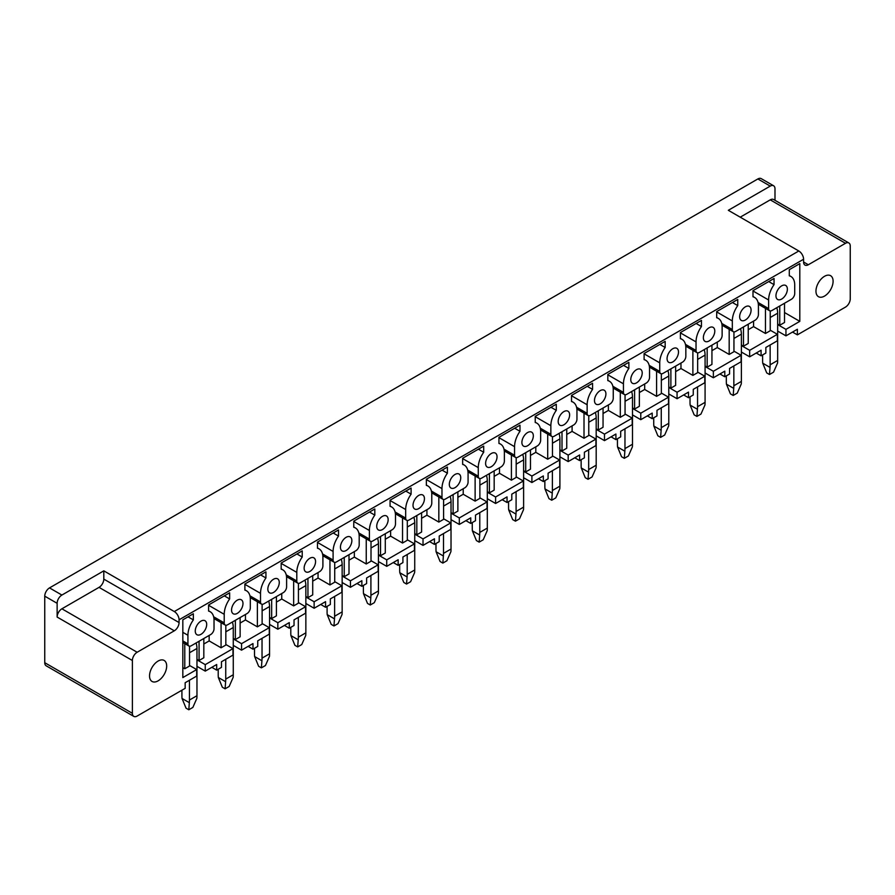 <?xml version="1.0" encoding="UTF-8"?>
<svg xmlns="http://www.w3.org/2000/svg" width="895" height="895" viewBox="0 0 895 895"><rect width="100%" height="100%" fill="white"/><g stroke="black" fill="none" stroke-linecap="round" stroke-linejoin="round"><path stroke-width="1.34" d="M103.809 570.853L61.9 595.052A6.735 3.893 120 0 0 57.135 603.308L57.135 617.058L132.382 660.499A6.735 3.893 -60 0 1 137.148 652.254L174.301 630.807A6.735 3.893 -60 0 0 179.067 622.551L103.809 579.11L103.809 570.853L174.301 611.553L798.81 250.992L728.317 210.303L770.237 186.104L757.852 178.955L49.516 587.903A6.735 3.893 120 0 0 44.75 596.159L44.75 662.703A6.735 3.893 120 0 0 46.148 665.79L133.78 716.38A6.735 3.893 120 0 0 137.148 716.045L185.164 688.333L185.164 682.717L196.687 676.072L196.687 669.572L182.826 677.582L182.826 619.832L193.354 613.757L193.354 619.888A18.459 10.662 120 0 0 187.928 635.26L187.928 643.841A4.721 2.719 120 0 0 188.901 646A4.721 2.719 120 0 0 191.261 645.765L210.683 634.544A4.721 2.719 120 0 0 214.028 628.771L214.028 620.19A18.459 10.662 120 0 0 210.202 611.744A18.459 10.662 120 0 0 208.591 611.084L208.591 604.953L229.646 592.803L229.646 598.934A18.459 10.662 120 0 0 224.22 614.306L224.22 622.886A4.721 2.719 120 0 0 225.193 625.046A4.721 2.719 120 0 0 227.554 624.811L246.986 613.59A4.721 2.719 120 0 0 250.32 607.817L250.32 599.236A18.459 10.662 120 0 0 246.494 590.789A18.459 10.662 120 0 0 244.883 590.129L244.883 583.999L265.938 571.849L265.938 577.98A18.459 10.662 120 0 0 260.512 593.351L260.512 601.932A4.721 2.719 120 0 0 261.485 604.091A4.721 2.719 120 0 0 263.846 603.856L283.279 592.635A4.721 2.719 120 0 0 286.613 586.863L286.613 578.282A18.459 10.662 120 0 0 282.786 569.835A18.459 10.662 120 0 0 281.175 569.186L281.175 563.044L302.23 550.895L302.23 557.026A18.459 10.662 120 0 0 296.804 572.397L296.804 580.978A4.721 2.719 120 0 0 297.778 583.137A4.721 2.719 120 0 0 300.138 582.902L319.571 571.681A4.721 2.719 120 0 0 322.905 565.908L322.905 557.328A18.459 10.662 120 0 0 319.079 548.881A18.459 10.662 120 0 0 317.468 548.232L317.468 542.09L338.523 529.941L338.523 536.071A18.459 10.662 120 0 0 333.097 551.443L333.097 560.024A4.721 2.719 120 0 0 334.07 562.183A4.721 2.719 120 0 0 336.43 561.948L355.863 550.727A4.721 2.719 120 0 0 359.197 544.954L359.197 536.373A18.459 10.662 120 0 0 355.371 527.927A18.459 10.662 120 0 0 353.771 527.278L353.771 521.136L374.815 508.986L374.815 515.117A18.459 10.662 120 0 0 369.389 530.489L369.389 539.07A4.721 2.719 120 0 0 370.362 541.229A4.721 2.719 120 0 0 372.723 540.994L392.155 529.773A4.721 2.719 120 0 0 395.489 524L395.489 515.419A18.459 10.662 120 0 0 391.663 506.973A18.459 10.662 120 0 0 390.063 506.324L390.063 500.182L411.107 488.032L411.107 494.163A18.459 10.662 120 0 0 405.681 509.535L405.681 518.115A4.721 2.719 120 0 0 406.654 520.275A4.721 2.719 120 0 0 409.015 520.04L428.448 508.819A4.721 2.719 120 0 0 431.782 503.046L431.782 494.465A18.459 10.662 120 0 0 427.955 486.019A18.459 10.662 120 0 0 426.356 485.37L426.356 479.228L447.399 467.078L447.399 473.209A18.459 10.662 120 0 0 441.973 488.58L441.973 497.161A4.721 2.719 120 0 0 442.947 499.32A4.721 2.719 120 0 0 445.307 499.086L464.74 487.864A4.721 2.719 120 0 0 468.074 482.092L468.074 473.511A18.459 10.662 120 0 0 464.248 465.064A18.459 10.662 120 0 0 462.648 464.415L462.648 458.274L483.703 446.124L483.703 452.255A18.459 10.662 120 0 0 478.266 467.626L478.266 476.207A4.721 2.719 120 0 0 479.25 478.366A4.721 2.719 120 0 0 481.599 478.131L501.032 466.91A4.721 2.719 120 0 0 504.366 461.138L504.366 452.557A18.459 10.662 120 0 0 500.551 444.11A18.459 10.662 120 0 0 498.94 443.461L498.94 437.331L519.995 425.17L519.995 431.3A18.459 10.662 120 0 0 514.558 446.672L514.558 455.253A4.721 2.719 120 0 0 515.542 457.412A4.721 2.719 120 0 0 517.892 457.177L537.324 445.956A4.721 2.719 120 0 0 540.658 440.183L540.658 431.603A18.459 10.662 120 0 0 536.843 423.156A18.459 10.662 120 0 0 535.232 422.507L535.232 416.376L556.287 404.216L556.287 410.346A18.459 10.662 120 0 0 550.85 425.718L550.85 434.299A4.721 2.719 120 0 0 551.835 436.458A4.721 2.719 120 0 0 554.195 436.223L573.617 425.002A4.721 2.719 120 0 0 576.951 419.229L576.951 410.648A18.459 10.662 120 0 0 573.136 402.202A18.459 10.662 120 0 0 571.525 401.553L571.525 395.422L592.579 383.261L592.579 389.392A18.459 10.662 120 0 0 587.142 404.764L587.142 413.345A4.721 2.719 120 0 0 588.127 415.504A4.721 2.719 120 0 0 590.487 415.269L609.909 404.059A4.721 2.719 120 0 0 613.254 398.275L613.254 389.694A18.459 10.662 120 0 0 609.428 381.248A18.459 10.662 120 0 0 607.817 380.599L607.817 374.468L628.872 362.307L628.872 368.449A18.459 10.662 120 0 0 623.446 383.81L623.446 392.39A4.721 2.719 120 0 0 624.419 394.55A4.721 2.719 120 0 0 626.78 394.315L646.201 383.105A4.721 2.719 120 0 0 649.546 377.321L649.546 368.74A18.459 10.662 120 0 0 645.72 360.293A18.459 10.662 120 0 0 644.109 359.645L644.109 353.514L665.164 341.353L665.164 347.495A18.459 10.662 120 0 0 659.738 362.855L659.738 371.436A4.721 2.719 120 0 0 660.711 373.595A4.721 2.719 120 0 0 663.072 373.36L682.505 362.151A4.721 2.719 120 0 0 685.838 356.367L685.838 347.786A18.459 10.662 120 0 0 682.012 339.339A18.459 10.662 120 0 0 680.401 338.69L680.401 332.56L701.456 320.399L701.456 326.541A18.459 10.662 120 0 0 696.03 341.901L696.03 350.482A4.721 2.719 120 0 0 697.004 352.641A4.721 2.719 120 0 0 699.364 352.406L718.797 341.196A4.721 2.719 120 0 0 722.131 335.412L722.131 326.832A18.459 10.662 120 0 0 718.305 318.385A18.459 10.662 120 0 0 716.694 317.736L716.694 311.605L737.749 299.445L737.749 305.587A18.459 10.662 120 0 0 732.323 320.947L732.323 329.528A4.721 2.719 120 0 0 733.296 331.687A4.721 2.719 120 0 0 735.656 331.452L755.089 320.242A4.721 2.719 120 0 0 758.423 314.458L758.423 305.877A18.459 10.662 120 0 0 754.597 297.431A18.459 10.662 120 0 0 752.997 296.782L752.997 290.651L774.041 278.49L774.041 284.632A18.459 10.662 120 0 0 768.615 299.993L768.615 308.574A4.721 2.719 120 0 0 769.588 310.733A4.721 2.719 120 0 0 771.949 310.498L791.381 299.288A4.721 2.719 120 0 0 794.715 293.504L794.715 284.923A18.459 10.662 120 0 0 790.889 276.477A18.459 10.662 120 0 0 789.289 275.828L789.289 269.697L799.806 263.622L799.806 321.361L785.955 329.371L777.665 324.583M132.382 660.499L132.382 713.304A6.735 3.893 120 0 0 133.78 716.38M740.232 217.172L770.237 199.853A6.735 3.893 120 0 1 773.604 199.518L848.852 242.959A6.735 3.893 120 0 1 850.25 246.047L850.25 298.84A6.735 3.893 -60 0 1 845.484 307.097L797.378 334.864L792.522 332.067M770.237 186.104A6.735 3.893 -60 0 1 773.604 185.768A6.735 3.893 -60 0 1 774.992 188.845L774.992 200.323M757.852 178.955A6.735 3.893 -60 0 1 761.22 178.62L773.604 185.768M848.852 242.959A6.735 3.893 120 0 0 845.484 243.295L808.342 264.741A6.735 3.893 120 0 1 804.974 265.077A6.735 3.893 120 0 1 803.576 262L803.576 259.248A6.735 3.893 60 0 0 798.81 250.992M777.665 331.072L785.955 335.86L797.378 329.259L797.378 334.864M770.237 330.188L777.375 334.316L777.375 340.805L765.851 347.461L765.851 353.066L761.086 355.818L756.23 353.022M777.375 334.316L749.663 350.325L741.373 345.537M761.086 355.818L761.086 350.214L749.663 356.814L749.663 350.325M733.945 351.142L741.082 355.27L741.082 361.759L729.559 368.416L729.559 374.02L724.793 376.773L719.938 373.965M741.082 355.27L713.36 371.28L705.081 366.491M724.793 376.773L724.793 371.168L713.36 377.768L713.36 371.28M697.652 372.096L704.79 376.224L704.79 382.713L693.267 389.37L693.267 394.975L688.501 397.727L683.646 394.919M704.79 376.224L677.067 392.234L668.789 387.445M688.501 397.727L688.501 392.122L677.067 398.722L677.067 392.234M661.349 393.05L668.498 397.179L668.498 403.667L656.975 410.324L656.975 415.929L652.209 418.681L647.353 415.873M668.498 397.179L640.775 413.188L632.485 408.4M652.209 418.681L652.209 413.076L640.775 419.677L640.775 413.188M625.057 414.005L632.206 418.133L632.206 424.622L620.682 431.278L620.682 436.883L615.917 439.635L611.061 436.827M632.206 418.133L604.483 434.131L596.193 429.354M615.917 439.635L615.917 434.03L604.483 440.631L604.483 434.131M588.765 434.959L595.913 439.087L595.913 445.576L584.39 452.232L584.39 457.837L579.624 460.589L574.769 457.781M595.913 439.087L568.191 455.085L559.901 450.308M579.624 460.589L579.624 454.984L568.191 461.585L568.191 455.085M552.472 455.913L559.621 460.041L559.621 466.53L548.087 473.186L548.087 478.791L543.332 481.544L538.466 478.736M559.621 460.041L531.898 476.039L523.609 471.262M543.332 481.544L543.332 475.939L531.898 482.528L531.898 476.039M516.18 476.867L523.329 480.995L523.329 487.484L511.795 494.141L511.795 499.746L507.04 502.498L502.173 499.69M523.329 480.995L495.606 496.993L487.316 492.216M507.04 502.498L507.04 496.893L495.606 503.482L495.606 496.993M479.888 497.821L487.037 501.95L487.037 508.438L475.502 515.095L475.502 520.7L470.748 523.452L465.881 520.644M487.037 501.95L459.314 517.948L451.024 513.171M470.748 523.452L470.748 517.836L459.314 524.436L459.314 517.948M443.596 518.776L450.733 522.904L450.733 529.392L439.21 536.049L439.21 541.654L434.444 544.406L429.589 541.598M450.733 522.904L423.022 538.902L414.732 534.125M434.444 544.406L434.444 538.79L423.022 545.391L423.022 538.902M407.303 539.73L414.441 543.858L414.441 550.347L402.918 557.003L402.918 562.608L398.152 565.36L393.297 562.552M414.441 543.858L386.729 559.856L378.44 555.079M398.152 565.36L398.152 559.744L386.729 566.345L386.729 559.856M371.011 560.684L378.149 564.812L378.149 571.301L366.626 577.957L366.626 583.562L361.86 586.314L357.004 583.506M378.149 564.812L350.437 580.81L342.147 576.022M361.86 586.314L361.86 580.698L350.437 587.299L350.437 580.81M334.719 581.638L341.856 585.766L341.856 592.255L330.333 598.912L330.333 604.517L325.567 607.269L320.712 604.461M341.856 585.766L314.134 601.764L305.855 596.976M325.567 607.269L325.567 601.653L314.134 608.253L314.134 601.764M298.427 602.592L305.564 606.721L305.564 613.209L294.041 619.855L294.041 625.471L289.275 628.223L284.42 625.415M305.564 606.721L277.842 622.719L269.563 617.93M289.275 628.223L289.275 622.607L277.842 629.207L277.842 622.719M262.123 623.546L269.272 627.675L269.272 634.163L257.749 640.809L257.749 646.425L252.983 649.177L248.128 646.369M269.272 627.675L241.549 643.673L233.271 638.885M252.983 649.177L252.983 643.561L241.549 650.162L241.549 643.673M225.831 644.501L232.98 648.618L232.98 655.118L221.457 661.763L221.457 667.379L216.691 670.131L211.835 667.323M232.98 648.618L205.257 664.627L196.967 659.839M216.691 670.131L216.691 664.515L205.257 671.116L205.257 664.627M174.301 611.553A6.735 3.893 60 0 1 179.067 619.799L803.576 259.248M205.257 671.116L196.967 666.327M189.539 665.455L196.687 669.572M188.04 616.823L193.354 619.888M224.332 595.869L229.646 598.934M260.624 574.914L265.938 577.98M296.916 553.96L302.23 557.026M333.208 533.006L338.523 536.071M369.501 512.052L374.815 515.117M405.804 491.098L411.107 494.163M442.096 470.143L447.399 473.209M478.389 449.189L483.703 452.255M514.681 428.235L519.995 431.3M550.973 407.281L556.287 410.346M587.265 386.327L592.579 389.392M623.558 365.373L628.872 368.449M659.85 344.418L665.164 347.495M696.142 323.464L701.456 326.541M732.434 302.521L737.749 305.587M768.727 281.567L774.041 284.632M784.523 312.534L799.806 321.361M785.955 335.86L785.955 329.371M828.636 292.508A12.127 7.003 120 0 0 830.594 275.694A12.127 7.003 120 0 0 820.424 279.878A12.127 7.003 120 0 0 818.466 296.692A12.127 7.003 120 0 0 828.636 292.508M195.255 631.02A8.077 4.665 120 0 0 196.934 634.723A8.077 4.665 120 0 0 203.165 632.564A8.077 4.665 120 0 0 206.689 624.419A8.077 4.665 120 0 0 205.011 620.727A8.077 4.665 120 0 0 198.791 622.886A8.077 4.665 120 0 0 195.255 631.02M485.605 463.397A8.077 4.665 120 0 0 487.283 467.089A8.077 4.665 120 0 0 493.503 464.93A8.077 4.665 120 0 0 497.038 456.797A8.077 4.665 120 0 0 495.36 453.094A8.077 4.665 120 0 0 489.129 455.264A8.077 4.665 120 0 0 485.605 463.397M449.312 484.352A8.077 4.665 120 0 0 450.979 488.043A8.077 4.665 120 0 0 457.211 485.884A8.077 4.665 120 0 0 460.746 477.751A8.077 4.665 120 0 0 459.068 474.048A8.077 4.665 120 0 0 452.836 476.218A8.077 4.665 120 0 0 449.312 484.352M413.02 505.306A8.077 4.665 120 0 0 414.687 508.998A8.077 4.665 120 0 0 420.918 506.839A8.077 4.665 120 0 0 424.443 498.705A8.077 4.665 120 0 0 422.776 495.002A8.077 4.665 120 0 0 416.544 497.172A8.077 4.665 120 0 0 413.02 505.306M376.728 526.26A8.077 4.665 120 0 0 378.395 529.952A8.077 4.665 120 0 0 384.626 527.793A8.077 4.665 120 0 0 388.15 519.659A8.077 4.665 120 0 0 386.483 515.956A8.077 4.665 120 0 0 380.252 518.115A8.077 4.665 120 0 0 376.728 526.26M340.436 547.214A8.077 4.665 120 0 0 342.103 550.906A8.077 4.665 120 0 0 348.334 548.747A8.077 4.665 120 0 0 351.858 540.614A8.077 4.665 120 0 0 350.191 536.91A8.077 4.665 120 0 0 343.96 539.07A8.077 4.665 120 0 0 340.436 547.214M304.132 568.157A8.077 4.665 120 0 0 305.81 571.86A8.077 4.665 120 0 0 312.042 569.701A8.077 4.665 120 0 0 315.566 561.568A8.077 4.665 120 0 0 313.899 557.865A8.077 4.665 120 0 0 307.667 560.024A8.077 4.665 120 0 0 304.132 568.157M521.897 442.443A8.077 4.665 120 0 0 523.575 446.135A8.077 4.665 120 0 0 529.795 443.976A8.077 4.665 120 0 0 533.331 435.843A8.077 4.665 120 0 0 531.652 432.14A8.077 4.665 120 0 0 525.421 434.31A8.077 4.665 120 0 0 521.897 442.443M558.189 421.489A8.077 4.665 120 0 0 559.867 425.192A8.077 4.665 120 0 0 566.087 423.022A8.077 4.665 120 0 0 569.623 414.888A8.077 4.665 120 0 0 567.945 411.185A8.077 4.665 120 0 0 561.713 413.356A8.077 4.665 120 0 0 558.189 421.489M594.481 400.535A8.077 4.665 120 0 0 596.159 404.238A8.077 4.665 120 0 0 602.391 402.068A8.077 4.665 120 0 0 605.915 393.934A8.077 4.665 120 0 0 604.237 390.231A8.077 4.665 120 0 0 598.005 392.402A8.077 4.665 120 0 0 594.481 400.535M630.774 379.581A8.077 4.665 120 0 0 632.452 383.284A8.077 4.665 120 0 0 638.683 381.113A8.077 4.665 120 0 0 642.207 372.98A8.077 4.665 120 0 0 640.529 369.277A8.077 4.665 120 0 0 634.309 371.447A8.077 4.665 120 0 0 630.774 379.581M667.066 358.626A8.077 4.665 120 0 0 668.744 362.33A8.077 4.665 120 0 0 674.975 360.159A8.077 4.665 120 0 0 678.5 352.026A8.077 4.665 120 0 0 676.821 348.323A8.077 4.665 120 0 0 670.601 350.493A8.077 4.665 120 0 0 667.066 358.626M703.358 337.672A8.077 4.665 120 0 0 705.036 341.375A8.077 4.665 120 0 0 711.268 339.205A8.077 4.665 120 0 0 714.792 331.072A8.077 4.665 120 0 0 713.125 327.369A8.077 4.665 120 0 0 706.893 329.539A8.077 4.665 120 0 0 703.358 337.672M739.65 316.718A8.077 4.665 120 0 0 741.328 320.421A8.077 4.665 120 0 0 747.56 318.251A8.077 4.665 120 0 0 751.084 310.117A8.077 4.665 120 0 0 749.417 306.414A8.077 4.665 120 0 0 743.186 308.585A8.077 4.665 120 0 0 739.65 316.718M775.954 295.764A8.077 4.665 120 0 0 777.621 299.467A8.077 4.665 120 0 0 783.852 297.297A8.077 4.665 120 0 0 787.376 289.163A8.077 4.665 120 0 0 785.709 285.46A8.077 4.665 120 0 0 779.478 287.631A8.077 4.665 120 0 0 775.954 295.764M279.274 582.522A8.077 4.665 120 0 0 277.595 578.819A8.077 4.665 120 0 0 271.375 580.978A8.077 4.665 120 0 0 267.84 589.111A8.077 4.665 120 0 0 269.518 592.814A8.077 4.665 120 0 0 275.749 590.655A8.077 4.665 120 0 0 279.274 582.522M242.981 603.465A8.077 4.665 120 0 0 241.303 599.773A8.077 4.665 120 0 0 235.083 601.932A8.077 4.665 120 0 0 231.548 610.066A8.077 4.665 120 0 0 233.226 613.769A8.077 4.665 120 0 0 239.457 611.609A8.077 4.665 120 0 0 242.981 603.465M749.663 356.814L741.373 352.026M713.36 377.768L705.081 372.98M677.067 398.722L668.789 393.934M640.775 419.677L632.485 414.888M604.483 440.631L596.193 435.843M568.191 461.585L559.901 456.797M531.898 482.528L523.609 477.751M495.606 503.482L487.316 498.705M459.314 524.436L451.024 519.659M423.022 545.391L414.732 540.614M386.729 566.345L378.44 561.568M350.437 587.299L342.147 582.522M314.134 608.253L305.855 603.476M277.842 629.207L269.563 624.419M241.549 650.162L233.271 645.373M203.825 638.504L203.825 657.758L199.07 660.499L199.07 641.256M196.967 659.291L199.07 660.499M182.826 667.625L184.784 668.755L189.539 666.003L189.539 646.201M184.784 668.755L184.784 643.617M779.758 305.989L779.758 325.243L784.523 322.491L784.523 303.248M777.665 324.035L779.758 325.243M753.568 321.115L753.568 326.619L765.471 333.488L770.237 330.747L770.237 310.945M765.471 333.488L765.471 308.361M753.568 326.619L748.231 329.696M743.465 326.943L743.465 346.197L748.231 343.445L748.231 324.203M741.373 344.989L743.465 346.197M717.275 342.069L717.275 347.573L729.179 354.442L733.945 351.701L733.945 331.9M729.179 354.442L729.179 329.315M717.275 347.573L711.939 350.65M707.173 347.898L707.173 367.151L711.939 364.399L711.939 345.157M705.081 365.943L707.173 367.151M680.972 363.023L680.972 368.527L692.887 375.397L697.652 372.644L697.652 352.854M692.887 375.397L692.887 350.269M680.972 368.527L675.647 371.604M670.881 368.852L670.881 388.106L675.647 385.353L675.647 366.1M668.789 386.897L670.881 388.106M644.68 383.977L644.68 389.482L656.594 396.351L661.349 393.599L661.349 373.808M656.594 396.351L656.594 371.224M644.68 389.482L639.354 392.558M634.589 389.806L634.589 409.06L639.354 406.308L639.354 387.054M632.485 407.851L634.589 409.06M608.387 404.932L608.387 410.436L620.302 417.305L625.057 414.553L625.057 394.762M620.302 417.305L620.302 392.167M608.387 410.436L603.051 413.512M598.296 410.76L598.296 430.014L603.051 427.262L603.051 408.008M596.193 428.806L598.296 430.014M572.095 425.886L572.095 431.39L584.01 438.259L588.765 435.507L588.765 415.716M584.01 438.259L584.01 413.121M572.095 431.39L566.759 434.467M562.004 431.714L562.004 450.968L566.759 448.216L566.759 428.962M559.901 449.76L562.004 450.968M535.803 446.84L535.803 452.344L547.706 459.213L552.472 456.461L552.472 436.67M547.706 459.213L547.706 434.075M535.803 452.344L530.466 455.421M525.712 452.669L525.712 471.922L530.466 469.17L530.466 449.916M523.609 470.714L525.712 471.922M499.511 467.794L499.511 473.298L511.414 480.167L516.18 477.415L516.18 457.625M511.414 480.167L511.414 455.029M499.511 473.298L494.174 476.375M489.408 473.623L489.408 492.876L494.174 490.124L494.174 470.871M487.316 491.657L489.408 492.876M463.218 488.748L463.218 494.253L475.122 501.122L479.888 498.37L479.888 478.579M475.122 501.122L475.122 475.983M463.218 494.253L457.882 497.329M453.116 494.577L453.116 513.831L457.882 511.079L457.882 491.825M451.024 512.611L453.116 513.831M426.926 509.702L426.926 515.207L438.83 522.076L443.596 519.324L443.596 499.533M438.83 522.076L438.83 496.938M426.926 515.207L421.59 518.283M416.824 515.531L416.824 534.785L421.59 532.033L421.59 512.779M414.732 533.565L416.824 534.785M390.634 530.657L390.634 536.15L402.537 543.03L407.303 540.278L407.303 520.476M402.537 543.03L402.537 517.892M390.634 536.15L385.297 539.237M380.532 536.485L380.532 555.739L385.297 552.987L385.297 533.733M378.44 554.52L380.532 555.739M354.342 551.611L354.342 557.104L366.245 563.984L371.011 561.232L371.011 541.43M366.245 563.984L366.245 538.846M354.342 557.104L349.005 560.192M344.239 557.44L344.239 576.682L349.005 573.941L349.005 554.687M342.147 575.474L344.239 576.682M318.049 572.565L318.049 578.058L329.953 584.938L334.719 582.186L334.719 562.384M329.953 584.938L329.953 559.8M318.049 578.058L312.713 581.146M307.947 578.394L307.947 597.636L312.713 594.895L312.713 575.642M305.855 596.428L307.947 597.636M281.746 593.519L281.746 599.012L293.661 605.893L298.427 603.14L298.427 583.339M293.661 605.893L293.661 580.754M281.746 599.012L276.421 602.1M271.655 599.348L271.655 618.59L276.421 615.849L276.421 596.596M269.563 617.382L271.655 618.59M245.454 614.473L245.454 619.966L257.368 626.847L262.123 624.095L262.123 604.293M257.368 626.847L257.368 601.708M245.454 619.966L240.128 623.054M235.363 620.302L235.363 639.545L240.128 636.804L240.128 617.55M233.271 638.336L235.363 639.545M209.161 635.428L209.161 640.921L221.076 647.801L225.831 645.049L225.831 625.247M221.076 647.801L221.076 622.663M209.161 640.921L203.825 644.008M103.809 579.11A6.735 3.893 -60 0 1 99.043 587.355L61.9 608.801A6.735 3.893 120 0 0 57.135 617.058M179.067 622.551L179.067 619.799M162.219 677.269A12.127 7.003 120 0 0 164.165 660.454A12.127 7.003 120 0 0 153.996 664.638A12.127 7.003 120 0 0 152.049 681.453A12.127 7.003 120 0 0 162.219 677.269M762.618 354.946L762.618 360.439A34.29 19.791 60 0 0 762.719 363.191L766.724 372.913L769.487 374.513L773.548 372.163L777.554 363.057A34.29 19.791 60 0 0 777.665 360.439L777.665 313.194A16.166 9.33 60 0 0 776.804 307.701M769.487 374.513L770.024 367.409L762.719 363.191M777.665 360.439L770.136 364.791L770.136 344.989M770.136 364.791A34.29 19.791 60 0 1 770.024 367.409M726.315 375.9L726.315 381.393A34.29 19.791 60 0 0 726.427 384.145L730.432 393.867L733.195 395.467L737.256 393.118L741.261 384.011A34.29 19.791 60 0 0 741.373 381.393L741.373 334.148A16.166 9.33 60 0 0 740.512 328.655M733.195 395.467L733.732 388.363L726.427 384.145M741.373 381.393L733.844 385.745L733.844 365.943M733.844 385.745A34.29 19.791 60 0 1 733.732 388.363M690.023 396.854L690.023 402.347A34.29 19.791 60 0 0 690.134 405.099L694.14 414.821L696.903 416.421L700.964 414.072L704.969 404.965A34.29 19.791 60 0 0 705.081 402.347L705.081 355.102A16.166 9.33 60 0 0 704.22 349.609M696.903 416.421L697.44 409.306L690.134 405.099M705.081 402.347L697.552 406.688L697.552 386.897M697.552 406.688A34.29 19.791 60 0 1 697.44 409.306M653.73 417.797L653.73 423.301A34.29 19.791 60 0 0 653.842 426.054L657.847 435.775L660.611 437.375L664.672 435.026L668.677 425.919A34.29 19.791 60 0 0 668.789 423.301L668.789 376.057A16.166 9.33 60 0 0 667.927 370.564M660.611 437.375L661.148 430.26L653.842 426.054M668.789 423.301L661.26 427.642L661.26 407.851M661.26 427.642A34.29 19.791 60 0 1 661.148 430.26M617.438 438.751L617.438 444.256A34.29 19.791 60 0 0 617.55 447.008L621.555 456.73L624.318 458.329L628.379 455.98L632.385 446.873A34.29 19.791 60 0 0 632.485 444.256L632.485 397.011A16.166 9.33 60 0 0 631.635 391.507M624.318 458.329L624.855 451.214L617.55 447.008M632.485 444.256L624.967 448.596L624.967 428.806M624.967 448.596A34.29 19.791 60 0 1 624.855 451.214M581.146 459.706L581.146 465.21A34.29 19.791 60 0 0 581.258 467.951L585.263 477.684L588.026 479.284L592.087 476.934L596.081 467.828A34.29 19.791 60 0 0 596.193 465.21L596.193 417.965A16.166 9.33 60 0 0 595.343 412.461M588.026 479.284L588.563 472.168L581.258 467.951M596.193 465.21L588.675 469.551L588.675 449.76M588.675 469.551A34.29 19.791 60 0 1 588.563 472.168M544.854 480.66L544.854 486.164A34.29 19.791 60 0 0 544.965 488.905L548.971 498.638L551.734 500.227L555.784 497.888L559.789 488.782A34.29 19.791 60 0 0 559.901 486.164L559.901 438.919A16.166 9.33 60 0 0 559.051 433.415M551.734 500.227L552.271 493.123L544.965 488.905M559.901 486.164L552.383 490.505L552.383 470.714M552.383 490.505A34.29 19.791 60 0 1 552.271 493.123M508.561 501.614L508.561 507.118A34.29 19.791 60 0 0 508.673 509.859L512.678 519.592L515.442 521.181L519.492 518.843L523.497 509.736A34.29 19.791 60 0 0 523.609 507.118L523.609 459.873A16.166 9.33 60 0 0 522.758 454.369M515.442 521.181L515.979 514.077L508.673 509.859M523.609 507.118L516.091 511.459L516.091 491.668M516.091 511.459A34.29 19.791 60 0 1 515.979 514.077M472.269 522.568L472.269 528.072A34.29 19.791 60 0 0 472.381 530.813L476.386 540.546L479.149 542.135L483.199 539.797L487.204 530.69A34.29 19.791 60 0 0 487.316 528.072L487.316 480.828A16.166 9.33 60 0 0 486.466 475.323M479.149 542.135L479.686 535.031L472.381 530.813M487.316 528.072L479.787 532.413L479.787 512.611M479.787 532.413A34.29 19.791 60 0 1 479.686 535.031M435.977 543.522L435.977 549.027A34.29 19.791 60 0 0 436.089 551.767L440.094 561.501L442.846 563.089L446.907 560.751L450.912 551.644A34.29 19.791 60 0 0 451.024 549.027L451.024 501.782A16.166 9.33 60 0 0 450.174 496.277M442.846 563.089L443.383 555.985L436.089 551.767M451.024 549.027L443.495 553.367L443.495 533.565M443.495 553.367A34.29 19.791 60 0 1 443.383 555.985M399.685 564.476L399.685 569.981A34.29 19.791 60 0 0 399.796 572.722L403.79 582.455L406.554 584.043L410.615 581.705L414.62 572.599A34.29 19.791 60 0 0 414.732 569.981L414.732 522.736A16.166 9.33 60 0 0 413.882 517.232M406.554 584.043L407.091 576.939L399.796 572.722M414.732 569.981L407.203 574.322L407.203 554.52M407.203 574.322A34.29 19.791 60 0 1 407.091 576.939M363.392 585.431L363.392 590.935A34.29 19.791 60 0 0 363.504 593.676L367.498 603.409L370.261 604.998L374.323 602.659L378.328 593.553A34.29 19.791 60 0 0 378.44 590.935L378.44 543.69A16.166 9.33 60 0 0 377.578 538.186M370.261 604.998L370.798 597.894L363.504 593.676M378.44 590.935L370.91 595.276L370.91 575.474M370.91 595.276A34.29 19.791 60 0 1 370.798 597.894M327.089 606.385L327.089 611.889A34.29 19.791 60 0 0 327.201 614.63L331.206 624.363L333.969 625.952L338.03 623.614L342.035 614.507A34.29 19.791 60 0 0 342.147 611.889L342.147 564.644A16.166 9.33 60 0 0 341.286 559.14M333.969 625.952L334.506 618.848L327.201 614.63M342.147 611.889L334.618 616.23L334.618 596.428M334.618 616.23A34.29 19.791 60 0 1 334.506 618.848M290.797 627.339L290.797 632.843A34.29 19.791 60 0 0 290.909 635.584L294.914 645.317L297.677 646.906L301.738 644.568L305.743 635.461A34.29 19.791 60 0 0 305.855 632.843L305.855 585.599A16.166 9.33 60 0 0 304.994 580.094M297.677 646.906L298.214 639.802L290.909 635.584M305.855 632.843L298.326 637.184L298.326 617.382M298.326 637.184A34.29 19.791 60 0 1 298.214 639.802M254.504 648.293L254.504 653.797A34.29 19.791 60 0 0 254.616 656.538L258.621 666.272L261.385 667.86L265.446 665.522L269.451 656.415A34.29 19.791 60 0 0 269.563 653.797L269.563 606.553A16.166 9.33 60 0 0 268.701 601.048M261.385 667.86L261.922 660.756L254.616 656.538M269.563 653.797L262.034 658.138L262.034 638.336M262.034 658.138A34.29 19.791 60 0 1 261.922 660.756M218.212 669.247L218.212 674.752A34.29 19.791 60 0 0 218.324 677.493L222.329 687.226L225.092 688.814L229.154 686.476L233.159 677.37A34.29 19.791 60 0 0 233.271 674.752L233.271 627.507A16.166 9.33 60 0 0 232.409 622.003M225.092 688.814L225.629 681.71L218.324 677.493M233.271 674.752L225.741 679.092L225.741 659.291M225.741 679.092A34.29 19.791 60 0 1 225.629 681.71M181.92 690.202L181.92 695.706A34.29 19.791 60 0 0 182.032 698.447L186.037 708.169L188.8 709.769L192.861 707.43L196.855 698.324A34.29 19.791 60 0 0 196.967 695.706L196.967 648.461A16.166 9.33 60 0 0 196.117 642.957M188.8 709.769L189.337 702.664L182.032 698.447M196.967 695.706L189.449 700.047L189.449 680.245M189.449 700.047A34.29 19.791 60 0 1 189.337 702.664M44.75 662.703L132.382 713.304M770.237 199.853L845.484 243.295M182.826 632.317L187.928 635.26M182.826 640.898L187.928 643.841M208.591 605.288L224.22 614.306M213.636 616.778L224.22 622.886M244.883 584.334L260.512 593.351M249.929 595.824L260.512 601.932M281.175 563.38L296.804 572.397M286.221 574.87L296.804 580.978M317.468 542.426L333.097 551.443M322.513 553.915L333.097 560.024M353.771 521.472L369.389 530.489M358.805 532.961L369.389 539.07M390.063 500.518L405.681 509.535M395.109 512.007L405.681 518.115M426.356 479.563L441.973 488.58M431.401 491.053L441.973 497.161M462.648 458.609L478.266 467.626M467.693 470.099L478.266 476.207M498.94 437.655L514.558 446.672M503.986 449.145L514.558 455.253M535.232 416.701L550.85 425.718M540.278 428.19L550.85 434.299M571.525 395.747L587.142 404.764M576.57 407.236L587.142 413.345M607.817 374.792L623.446 383.81M612.862 386.282L623.446 392.39M644.109 353.838L659.738 362.855M649.155 365.328L659.738 371.436M680.401 332.884L696.03 341.901M685.447 344.374L696.03 350.482M716.694 311.93L732.323 320.947M721.739 323.419L732.323 329.528M752.997 290.976L768.615 299.993M758.031 302.465L768.615 308.574M803.576 262L808.342 264.741M49.516 587.903L61.9 595.052M44.75 596.159L57.135 603.308M174.301 630.807L99.043 587.355M61.9 608.801L137.148 652.254M770.237 317.49L777.665 313.194M733.945 338.444L741.373 334.148M697.652 359.398L705.081 355.102M661.349 380.353L668.789 376.057M625.057 401.307L632.485 397.011M588.765 422.261L596.193 417.965M552.472 443.215L559.901 438.919M516.18 464.169L523.609 459.873M479.888 485.112L487.316 480.828M443.596 506.067L451.024 501.782M407.303 527.021L414.732 522.736M371.011 547.975L378.44 543.69M334.719 568.929L342.147 564.644M298.427 589.883L305.855 585.599M262.123 610.837L269.563 606.553M225.831 631.792L233.271 627.507M189.539 652.746L196.967 648.461M182.826 642.487L188.901 646M208.591 610.815L210.202 611.744M213.939 618.546L225.193 625.046M244.883 589.861L246.494 590.789M250.231 597.591L261.485 604.091M281.175 568.907L282.786 569.835M286.523 576.637L297.778 583.137M317.468 547.953L319.079 548.881M322.815 555.683L334.07 562.183M353.771 526.998L355.371 527.927M359.119 534.729L370.362 541.229M390.063 506.044L391.663 506.973M395.411 513.775L406.654 520.275M426.356 485.09L427.955 486.019M431.703 492.821L442.947 499.32M462.648 464.136L464.248 465.064M467.995 471.866L479.25 478.366M498.94 443.182L500.551 444.11M504.288 450.912L515.542 457.412M535.232 422.227L536.843 423.156M540.58 429.958L551.835 436.458M571.525 401.273L573.136 402.202M576.872 409.004L588.127 415.504M607.817 380.319L609.428 381.248M613.164 388.05L624.419 394.55M644.109 359.365L645.72 360.293M649.457 367.107L660.711 373.595M680.401 338.411L682.012 339.339M685.749 346.152L697.004 352.641M716.694 317.456L718.305 318.385M722.041 325.198L733.296 331.687M752.997 296.502L754.597 297.431M758.345 304.244L769.588 310.733M789.289 275.548L790.889 276.477"/></g></svg>
